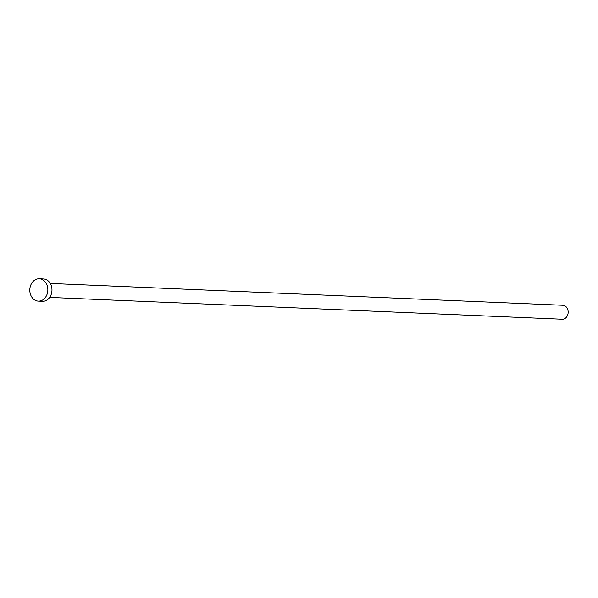 <?xml version="1.0" encoding="UTF-8"?>
<svg xmlns="http://www.w3.org/2000/svg" width="598" height="598" viewBox="0 0 598 598"><rect width="100%" height="100%" fill="white"/><g stroke="black" fill="none" stroke-linecap="round" stroke-linejoin="round"><path stroke-width="0.9" d="M50.292 283.437L562.815 305.257A6.989 5.636 92.4 0 1 568.1 311.095A6.989 5.636 92.4 0 1 564.43 318.771A6.989 5.636 92.4 0 1 562.225 319.22L49.694 297.408M39.304 278.78L43.43 278.952A11.183 9.022 92.4 0 1 51.884 288.288A11.183 9.022 92.4 0 1 46.009 300.57A11.183 9.022 92.4 0 1 42.48 301.295L38.354 301.115A11.183 9.022 92.4 0 1 29.9 291.779A11.183 9.022 92.4 0 1 35.775 279.498A11.183 9.022 92.4 0 1 39.304 278.78A11.183 9.022 92.4 0 1 47.758 288.116A11.183 9.022 92.4 0 1 41.882 300.398A11.183 9.022 92.4 0 1 38.354 301.115"/></g></svg>
